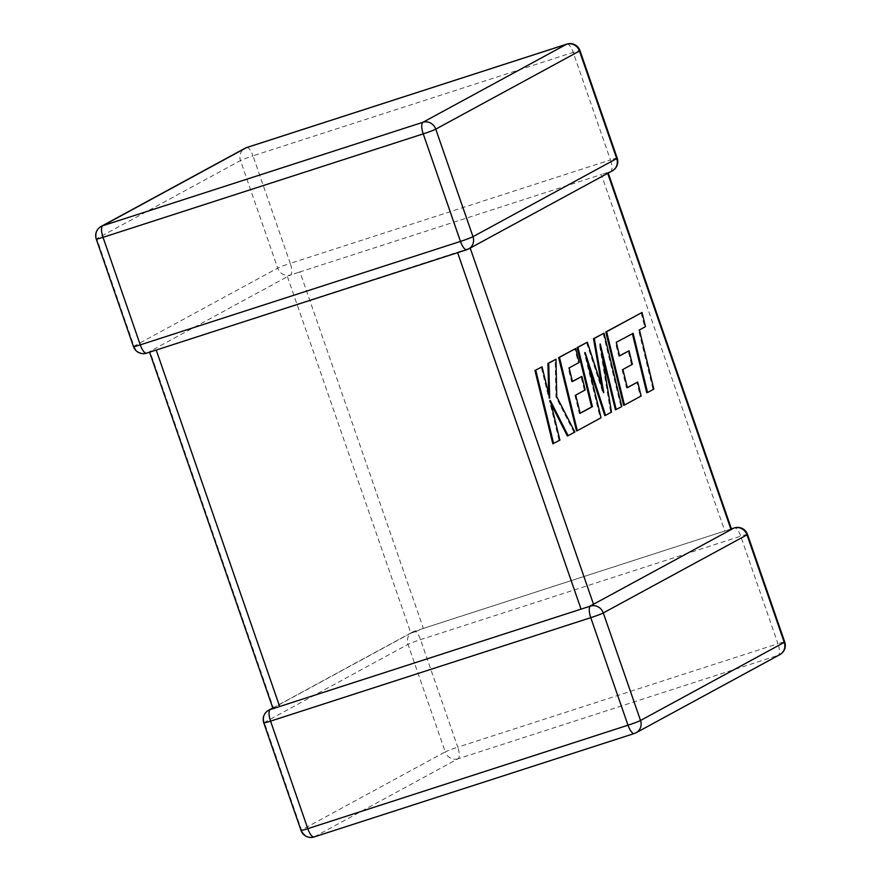 <?xml version="1.0" encoding="UTF-8"?>
<svg xmlns="http://www.w3.org/2000/svg" width="881" height="881" viewBox="0 0 881 881"><rect width="100%" height="100%" fill="white"/><g stroke="black" fill="none" stroke-linecap="round" stroke-linejoin="round"><path stroke-width="0.66" stroke-dasharray="4.41 3.3" d="M149.759 351.651L146.808 353.061A10.484 9.856 61.5 0 1 133.989 346.211L96.745 238.674L240.48 160.573L277.713 268.11A10.484 9.856 -118.5 0 0 290.543 274.96L149.935 351.365L156.212 350.021L470.19 248.068M133.483 346.607A10.484 0.617 160.9 0 1 133.989 346.211L277.713 268.11A10.484 0.617 160.9 0 1 290.234 263.375L253.001 155.838L573.201 52.386L610.445 159.924L290.234 263.375A10.484 3.491 -107.9 0 1 290.543 274.96L296.479 273.066L290.763 275.026M467.018 249.609L465.025 249.565M148.933 352.092L150.332 351.244M272.791 707.994L412.407 632.118A10.484 9.856 -118.5 0 1 413.982 631.446L415.975 631.49L423.387 628.406L299.947 271.921L601.338 174.548L724.788 531.023L732.067 528.963M617.229 158.195A10.484 0.617 160.9 0 0 610.445 159.924A10.484 3.491 -107.9 0 1 610.742 171.509L601.338 174.548M612.328 170.826A10.484 9.856 61.5 0 1 610.742 171.509L604.41 173.579M607.681 173.359L606.932 172.456L607.626 173.205L470.135 247.913M287.426 276.656L410.865 633.142L273.374 707.85L149.935 351.365M270.258 709.546L274.068 708.599L273.374 707.85M423.387 628.406L724.788 531.023M590.237 606.029L584.521 607.989M590.457 606.095L589.73 606.304M276.59 707.476L274.068 708.599M410.865 633.142L415.975 631.49M299.947 271.921L296.479 273.066M616.271 342.291L632.371 333.745M633.142 333.337L632.338 333.602M646.753 392.772L653.03 389.358L638.615 330.188L644.65 326.917L641.203 312.755M653.834 389.094L653.03 389.358M639.43 329.935L638.615 330.188M645.465 326.653L644.65 326.917M623.671 405.304L640.322 396.263L636.908 382.31M641.137 395.998L640.322 396.263M627.305 387.541L626.534 387.948L622.085 369.734L631.545 364.602L628.241 351.045M627.338 387.695L626.534 387.948M622.889 369.48L622.085 369.734M632.349 364.338L631.545 364.602M619.541 355.77L618.77 356.188L615.467 342.544M619.585 355.935L618.77 356.188M601.932 386.957L602.956 392.849L586.526 342.467M603.771 392.585L602.956 392.849M580.139 413.167L579.379 413.585L574.919 395.371L584.378 390.228L581.075 376.672M580.183 413.321L579.379 413.585M575.733 395.106L574.919 395.371M585.193 389.964L584.378 390.228M572.386 381.396L571.615 381.814L568.3 368.17L578.343 362.719L574.93 348.766M572.419 381.561L571.615 381.814M569.115 367.917L568.3 368.17M579.158 362.454L578.343 362.719M576.504 430.941L600.247 418.035L584.345 352.763L587.814 363.413M601.062 417.77L600.247 418.035M585.149 352.499L584.345 352.763M604.784 415.568L610.665 412.374L599.432 344.207L602.053 354.988M611.469 412.11L610.665 412.374M600.236 343.953L599.432 344.207M615.412 409.797L621.017 406.747L603.155 333.425M621.821 406.493L621.017 406.747M552.827 443.804L559.094 440.401L549.392 400.591L551.066 403.894M559.898 440.137L559.094 440.401M550.196 400.326L549.392 400.591M567.331 435.919L574.038 432.274L555.944 397.034L555.173 359.503M574.853 432.02L574.038 432.274M556.748 396.769L555.944 397.034M548.753 394.314L548.863 398.333L541.242 367.08M549.678 398.08L548.863 398.333M413.982 631.446A10.484 3.491 -107.9 0 1 414.191 631.358A10.484 10.484 0 0 0 412.407 632.118A10.484 9.856 -118.5 0 0 408.013 644.363L445.246 751.911L301.522 830.012L264.278 722.475A10.484 9.856 61.5 0 1 268.672 710.229M263.771 722.861A10.484 0.617 -19.1 0 1 264.278 722.475L408.013 644.363A10.484 0.617 -19.1 0 1 420.534 639.639L740.734 536.177L777.967 643.725L457.768 747.176L420.534 639.639A10.484 3.491 -107.9 0 0 414.191 631.358L731.417 528.864M314.341 836.862L458.076 758.761L778.275 655.31L634.54 733.41L314.341 836.862A10.484 9.856 -118.5 0 1 301.522 830.012A10.484 0.617 -19.1 0 0 301.016 830.409M779.85 654.627A10.484 9.856 61.5 0 1 778.275 655.31A10.484 3.491 -107.9 0 0 777.967 643.725A10.484 0.617 -19.1 0 1 784.751 641.985M458.076 758.761A10.484 9.856 61.5 0 1 445.246 751.911A10.484 0.617 -19.1 0 1 457.768 747.176A10.484 3.491 -107.9 0 1 458.076 758.761M747.517 534.448A10.484 0.617 -19.1 0 0 740.734 536.177A10.484 3.491 -107.9 0 0 734.666 527.851M567.133 44.05A10.484 3.491 -107.9 0 1 573.201 52.386A10.484 0.617 160.9 0 1 579.984 50.646M246.867 147.512A10.484 3.491 -107.9 0 1 253.001 155.838A10.484 0.617 160.9 0 0 240.48 160.573A10.484 9.856 61.5 0 1 244.874 148.327M101.15 226.428A10.484 9.856 -118.5 0 0 96.745 238.674A10.484 0.617 160.9 0 0 96.249 239.059M626.413 336.883L625.598 337.148"/><path stroke-width="1.32" d="M272.791 707.994L268.672 710.229A10.484 9.856 61.5 0 1 270.258 709.546L581.053 609.134L457.613 252.671M274.068 708.599L273.374 707.85M730.668 529.811L589.73 606.304M314.341 836.862A10.484 3.491 -107.9 0 1 314.143 836.95L634.342 733.499A10.484 10.484 0 0 0 636.126 732.728A10.484 9.856 -118.5 0 0 640.52 720.482A10.484 0.617 -19.1 0 1 627.999 725.217L590.766 617.68L270.555 721.132L307.799 828.669L627.999 725.217A10.484 3.491 -107.9 0 0 634.342 733.499A10.484 3.491 -107.9 0 0 634.54 733.41A10.484 9.856 -118.5 0 0 636.126 732.728L779.85 654.627A10.484 9.856 61.5 0 0 784.255 642.381A10.484 0.617 -19.1 0 0 784.751 641.985L747.517 534.448A10.484 0.617 -19.1 0 1 747.011 534.844L603.287 612.945L640.52 720.482L784.255 642.381L747.011 534.844A10.484 9.856 61.5 0 0 734.192 527.994L731.549 529.239M590.457 606.095A10.484 3.491 -107.9 0 0 590.766 617.68A10.484 0.617 -19.1 0 0 603.287 612.945A10.484 9.856 -118.5 0 0 590.457 606.095L581.053 609.134M647.557 392.508L653.834 389.094L639.43 329.935L645.465 326.653L642.018 312.491L606.624 331.73L624.475 405.051L641.137 395.998L637.723 382.057L627.338 387.695L622.889 369.48L632.349 364.338L629.045 350.792L619.585 355.935L616.271 342.291L633.142 333.337L647.557 392.508L646.753 392.772L632.371 333.745M642.018 312.491L605.809 331.983L623.671 405.304L624.475 405.051M606.624 331.73L605.809 331.983M637.723 382.057L627.305 387.541M629.045 350.792L619.541 355.77M603.97 333.172L594.29 338.425L603.771 392.585L587.33 342.213L577.936 347.312L592.406 406.681L580.183 413.321L575.733 395.106L585.193 389.964L581.878 376.418L572.419 381.561L569.115 367.917L579.158 362.454L575.745 348.502L559.457 357.356L577.308 430.677L601.062 417.77L585.149 352.499L605.599 415.303L611.469 412.11L600.236 343.953L616.215 409.533L621.821 406.493L603.97 333.172L593.486 338.689L601.932 386.957M594.29 338.425L593.486 338.689M587.33 342.213L577.132 347.577L591.592 406.945L580.139 413.167M577.936 347.312L577.132 347.577M592.406 406.681L591.592 406.945M581.878 376.418L572.386 381.396M575.745 348.502L558.642 357.62L576.504 430.941L577.308 430.677M559.457 357.356L558.642 357.62M587.814 363.413L604.784 415.568L605.599 415.303M602.053 354.988L615.412 409.797L616.215 409.533M568.135 435.666L574.853 432.02L556.748 396.769L555.977 359.239L548.72 363.181L549.678 398.08L542.046 366.815L534.965 370.483L552.827 443.804L559.898 440.137L550.196 400.326L568.135 435.666L567.331 435.919L551.066 403.894M535.769 370.229L553.631 443.539M555.977 359.239L547.916 363.446L548.753 394.314M548.72 363.181L547.916 363.446M542.046 366.815L534.965 370.483M156.223 350.043L279.662 706.507M423.232 133.879L103.033 237.33L140.266 344.867L460.466 241.416L423.232 133.879A10.484 3.491 -107.9 0 1 422.924 122.294L566.659 44.193L246.46 147.645L102.725 225.745L422.924 122.294A10.484 9.856 -118.5 0 1 435.754 129.144L472.987 236.681L616.722 158.58L579.478 51.043L435.754 129.144A10.484 0.617 160.9 0 1 423.232 133.879M731.065 529.69L607.681 173.359M470.19 248.068L593.574 604.399M314.143 836.95A10.484 3.491 -107.9 0 1 307.799 828.669A10.484 0.617 -19.1 0 1 301.016 830.409A10.484 10.484 0 0 0 314.143 836.95M301.016 830.409L263.771 722.861A10.484 0.617 -19.1 0 0 270.555 721.132A10.484 3.491 -107.9 0 1 270.258 709.546M246.867 147.512A10.484 3.491 -107.9 0 0 246.658 147.556A10.484 10.484 0 0 0 244.874 148.327A10.484 9.856 61.5 0 1 246.46 147.645A10.484 3.491 -107.9 0 1 246.658 147.556L566.857 44.105A10.484 3.491 -107.9 0 0 566.659 44.193A10.484 9.856 61.5 0 1 579.478 51.043A10.484 0.617 160.9 0 0 579.984 50.646A10.484 10.484 0 0 0 566.857 44.105A10.484 3.491 -107.9 0 1 567.133 44.05M612.328 170.826A10.484 10.484 0 0 0 617.229 158.195A10.484 0.617 160.9 0 1 616.722 158.58A10.484 9.856 61.5 0 1 612.328 170.826L468.593 248.938A10.484 9.856 -118.5 0 0 472.987 236.681A10.484 0.617 160.9 0 1 460.466 241.416A10.484 3.491 -107.9 0 0 466.809 249.697A10.484 10.484 0 0 0 468.593 248.938A10.484 9.856 -118.5 0 1 467.018 249.609A10.484 3.491 -107.9 0 1 466.809 249.697L146.609 353.149A10.484 3.491 -107.9 0 1 140.266 344.867A10.484 0.617 160.9 0 1 133.483 346.607L96.249 239.059A10.484 0.617 160.9 0 0 103.033 237.33A10.484 3.491 -107.9 0 1 102.725 225.745A10.484 9.856 -118.5 0 0 101.15 226.428A10.484 10.484 0 0 0 96.249 239.059M146.808 353.061A10.484 3.491 -107.9 0 1 146.609 353.149A10.484 10.484 0 0 1 133.483 346.607M779.85 654.627A10.484 10.484 0 0 0 784.751 641.985M747.517 534.448A10.484 10.484 0 0 0 734.391 527.906L731.417 528.864M268.672 710.229A10.484 10.484 0 0 0 263.771 722.861M617.229 158.195L579.984 50.646M244.874 148.327L101.15 226.428M149.583 352.191L272.879 708.258M608.209 173.061L731.571 529.305"/></g></svg>
